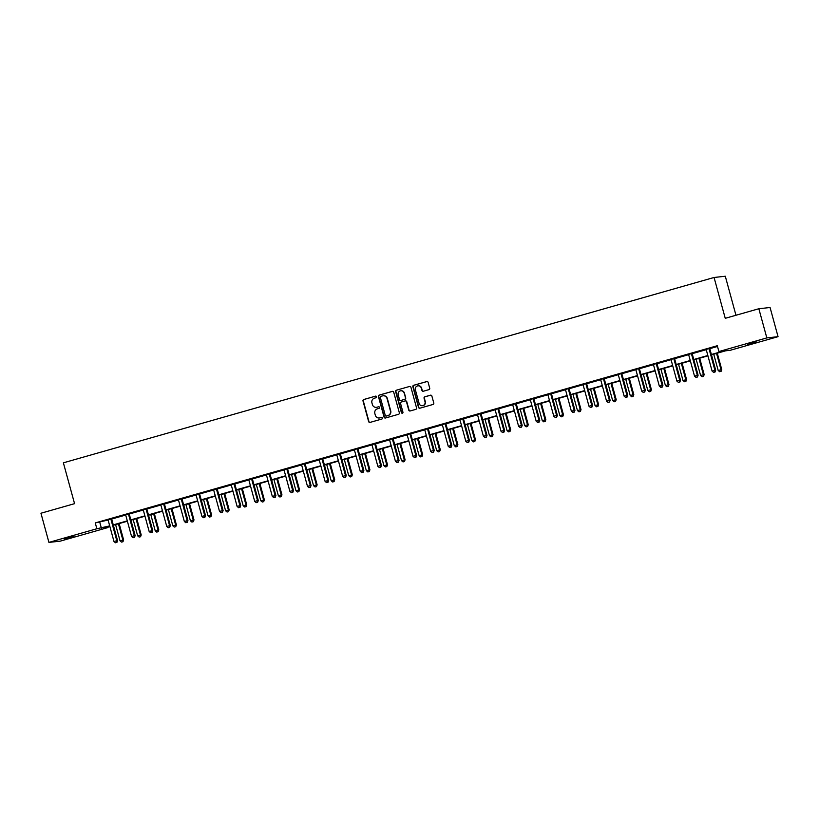 <?xml version="1.0" encoding="UTF-8"?>
<svg xmlns="http://www.w3.org/2000/svg" width="819" height="819" viewBox="0 0 819 819"><rect width="100%" height="100%" fill="white"/><g stroke="black" fill="none" stroke-linecap="round" stroke-linejoin="round"><path stroke-width="1.23" d="M376.545 396.724A0.829 0.809 -96.3 0 0 375.552 396.14L363.79 399.498A1.188 1.147 -96.3 0 0 363.001 400.952L368.642 421.57A1.188 1.147 -96.3 0 0 370.055 422.399L381.818 419.052A0.829 0.809 -96.3 0 0 381.511 417.424A0.829 0.809 -96.3 0 0 381.378 417.444L379.862 417.874A3.798 3.675 -96.3 0 1 375.317 415.223L374.846 413.503A3.798 3.675 -96.3 0 1 377.385 408.835L378.91 408.394A0.829 0.809 -96.3 0 0 378.593 406.767A0.829 0.809 -96.3 0 0 378.47 406.797L376.945 407.227A3.798 3.675 -96.3 0 1 372.399 404.576L371.928 402.856A3.798 3.675 -96.3 0 1 374.467 398.177L375.993 397.747A0.829 0.809 -96.3 0 0 376.545 396.724M756.899 342.055L747.481 344.308L756.899 342.055M73.966 536.588L64.547 538.851L73.966 536.588M428.931 389.639A1.188 1.147 -96.3 0 0 429.719 388.186L428.142 382.401A1.188 1.147 -96.3 0 0 426.719 381.572L413.656 385.288A1.188 1.147 -96.3 0 0 412.868 386.752L418.509 407.36A1.188 1.147 -96.3 0 0 419.922 408.19L432.985 404.473A1.188 1.147 -96.3 0 0 433.783 403.009L431.869 396.027A1.188 1.147 -96.3 0 0 430.446 395.198L424.856 396.785A1.188 1.147 -96.3 0 0 424.068 398.249L425.01 401.709A3.174 3.071 -96.3 0 1 422.399 405.712A3.174 3.071 -96.3 0 1 419.093 403.398L415.376 389.834A3.174 3.071 -96.3 0 1 417.987 385.831A3.174 3.071 -96.3 0 1 421.304 388.145L421.918 390.407A1.188 1.147 -96.3 0 0 423.341 391.236L428.931 389.639M107.883 526.781L108.077 527.518L60.156 541.164L48.925 542.403L40.95 513.237L74.56 503.665L63.38 462.827L714.066 277.477L725.245 318.315L758.844 308.743L766.83 337.909L778.05 336.67L730.118 350.317L725.573 350.819L711.476 354.842M48.925 542.403L96.857 528.746L109.705 525.89M711.383 354.494L723.453 351.054L718.898 351.556L717.301 345.72L95.26 522.921L96.857 528.746M718.898 351.556L766.83 337.909M393.714 392.209A1.188 1.147 -96.3 0 0 392.301 391.38L379.238 395.096A1.188 1.147 -96.3 0 0 378.439 396.56L384.08 417.168A1.188 1.147 -96.3 0 0 385.503 417.997L398.566 414.281A1.188 1.147 -96.3 0 0 399.355 412.817L393.714 392.209M396.447 390.192L409.51 386.476A1.188 1.147 -96.3 0 1 410.933 387.305L416.564 407.913A1.188 1.147 -96.3 0 1 415.776 409.377L410.186 410.964A1.188 1.147 -96.3 0 1 408.763 410.135L406.48 401.781A1.188 1.147 -96.3 0 0 405.057 400.952L401.351 402.006A1.188 1.147 -96.3 0 0 400.552 403.47L402.938 412.172A0.829 0.809 -96.3 0 1 402.252 413.216A0.829 0.809 -96.3 0 1 401.392 412.612L395.649 391.656A1.188 1.147 -96.3 0 1 396.447 390.192L409.51 386.476M735.964 315.254L725.296 276.238L714.066 277.477M95.26 522.921L108.088 520.055M111.701 519.031L125.676 515.049M129.3 514.015L143.274 510.032M146.888 509.008L160.862 505.026M164.476 503.992L178.46 500.01M182.074 498.986L196.048 495.004M199.662 493.97L213.636 489.987M217.26 488.963L231.234 484.981M234.848 483.947L248.822 479.965M252.447 478.941L266.421 474.959M270.035 473.925L284.009 469.942M287.623 468.918L301.597 464.936M305.221 463.902L319.195 459.92M322.809 458.896L336.783 454.914M340.407 453.88L354.381 449.897M357.995 448.873L371.969 444.891M375.583 443.857L389.557 439.875M393.181 438.851L407.156 434.869M410.769 433.835L424.744 429.852M428.368 428.828L442.342 424.846M445.956 423.812L459.93 419.83M463.544 418.806L477.528 414.823M481.142 413.79L495.116 409.807M498.73 408.783L512.704 404.801M516.328 403.767L530.303 399.785M533.916 398.761L547.891 394.778M551.504 393.744L565.489 389.762M569.103 388.738L583.077 384.756M586.691 383.722L600.665 379.74M604.289 378.716L618.263 374.733M621.877 373.699L635.851 369.717M639.475 368.693L653.449 364.711M657.063 363.677L671.037 359.695M674.651 358.671L688.625 354.688M692.25 353.654L706.224 349.672M709.838 348.648L717.505 346.457M111.732 518.744L107.934 519.819M129.32 513.728L125.532 514.813M146.918 508.722L143.12 509.797M164.506 503.705L160.637 504.678M182.094 498.699L178.307 499.774M199.693 493.683L195.895 494.768M217.281 488.677L213.493 489.752M234.879 483.66L231.081 484.746M252.467 478.654L248.679 479.729M270.055 473.638L266.267 474.723M287.653 468.632L283.855 469.707M305.241 463.615L301.453 464.701M322.84 458.609L319.041 459.684M340.428 453.593L336.558 454.565M358.026 448.587L354.228 449.662M375.614 443.57L371.816 444.656M393.202 438.564L389.414 439.639M410.8 433.548L407.002 434.633M428.388 428.542L424.6 429.617M445.986 423.525L442.188 424.611M463.574 418.519L459.787 419.594M481.162 413.503L477.375 414.588M498.761 408.497L494.963 409.572M516.349 403.48L512.561 404.566M533.947 398.474L530.149 399.549M551.535 393.458L547.747 394.543M569.123 388.452L565.335 389.527M586.721 383.435L582.923 384.521M604.309 378.429L600.522 379.504M621.908 373.413L618.11 374.498M639.496 368.407L635.708 369.482M657.084 363.39L653.296 364.475M674.682 358.384L670.884 359.459M692.27 353.368L688.482 354.453M709.868 348.362L706.07 349.437M758.844 308.743L770.075 307.504L778.05 336.67M109.797 526.228L103.532 528.02L108.077 527.518M707.933 355.845L693.888 359.848M690.345 360.862L676.289 364.864M672.747 365.868L658.701 369.871M655.159 370.884L641.113 374.887M637.561 375.89L623.515 379.893M619.973 380.907L605.927 384.91M602.385 385.913L588.329 389.916M584.786 390.929L570.741 394.932M567.198 395.935L553.153 399.938M549.6 400.952L535.554 404.955M532.012 405.958L517.966 409.961M514.424 410.974L500.368 414.977M496.826 415.98L482.78 419.983M479.238 420.997L465.182 425M461.64 426.003L447.594 430.006M444.052 431.019L430.006 435.022M426.453 436.025L412.407 440.028M408.865 441.042L394.819 445.045M391.277 446.048L377.221 450.051M373.679 451.064L359.633 455.067M356.091 456.07L342.045 460.073M338.493 461.087L324.447 465.09M320.905 466.093L306.859 470.096M303.317 471.109L289.261 475.112M285.718 476.115L271.673 480.118M268.13 481.132L254.085 485.135M250.532 486.138L236.486 490.141M232.944 491.154L218.898 495.157M215.356 496.16L201.3 500.163M197.758 501.177L183.712 505.18M180.17 506.183L166.124 510.186M162.572 511.199L148.526 515.202M144.983 516.205L130.938 520.208M127.395 521.222L113.339 525.225M113.247 524.877L127.293 520.874M130.845 519.86L144.891 515.868M148.434 514.854L162.479 510.851M166.022 509.838L180.078 505.845M183.62 504.832L197.666 500.829M201.208 499.815L215.254 495.823M218.806 494.809L232.852 490.806M236.394 489.793L250.44 485.8M253.982 484.787L268.038 480.784M271.58 479.77L285.626 475.778M289.168 474.764L303.214 470.761M306.767 469.748L320.813 465.755M324.355 464.742L338.401 460.739M341.943 459.725L355.999 455.733M359.541 454.719L373.587 450.716M377.129 449.703L391.175 445.71M394.727 444.697L408.773 440.694M412.315 439.68L426.361 435.688M429.903 434.674L443.959 430.671M447.502 429.658L461.547 425.665M465.09 424.651L479.146 420.649M482.688 419.635L496.734 415.642M500.276 414.629L514.322 410.626M517.874 409.613L531.92 405.62M535.462 404.606L549.508 400.604M553.05 399.59L567.106 395.597M570.648 394.584L584.694 390.581M588.237 389.568L602.282 385.575M605.835 384.561L619.881 380.559M623.423 379.545L637.469 375.552M641.011 374.539L655.067 370.536M658.609 369.523L672.655 365.53M676.197 364.516L690.243 360.514M693.795 359.5L707.841 355.507M99.816 522.42L101.402 528.245M376.515 407.319A3.798 3.675 -96.3 0 0 377.252 407.197L376.945 407.227M378.47 406.797L377.252 407.197M379.422 417.977A3.798 3.675 -96.3 0 0 380.159 417.844L379.862 417.874M381.378 417.444L380.159 417.844M375.552 396.14L364.097 399.457A1.188 1.147 -96.3 0 0 363.298 400.921L368.939 421.539A1.188 1.147 -96.3 0 0 370.024 422.409M392.301 391.38L392.598 391.339A1.188 1.147 -96.3 0 0 392.598 391.339L379.535 395.065A1.188 1.147 -96.3 0 0 378.747 396.519L384.387 417.137A1.188 1.147 -96.3 0 0 385.473 418.007M380.886 396.355A0.829 0.809 -96.3 0 0 380.333 397.379L385.288 415.468A0.829 0.809 -96.3 0 0 386.281 416.052L387.889 415.591A3.798 3.675 -96.3 0 0 390.428 410.923L387.039 398.546A3.798 3.675 -96.3 0 0 382.493 395.894L380.886 396.355M383.231 395.761A3.798 3.675 -96.3 0 1 387.346 398.515L390.724 410.882A3.798 3.675 -96.3 0 1 388.186 415.561L386.578 416.021M405.395 400.911A1.188 1.147 -96.3 0 1 406.777 401.74L409.07 410.104A1.188 1.147 -96.3 0 0 410.155 410.974M396.754 390.161A1.188 1.147 -96.3 0 0 395.956 391.615L401.689 412.581A0.829 0.809 -96.3 0 0 402.405 413.185M404.105 393.1A3.174 3.071 -96.3 0 0 400.798 390.786A3.174 3.071 -96.3 0 0 398.188 394.789L399.488 399.57A1.188 1.147 -96.3 0 0 401.218 400.368L404.617 399.344A1.188 1.147 -96.3 0 0 405.415 397.88L404.412 393.069A3.174 3.071 -96.3 0 0 400.952 390.776M404.412 393.069L405.712 397.85A1.188 1.147 -96.3 0 1 404.924 399.314L401.218 400.368M418.14 385.81A3.174 3.071 -96.3 0 1 421.601 388.114L422.225 390.376A1.188 1.147 -96.3 0 0 423.31 391.247M422.553 405.692A3.174 3.071 -96.3 0 0 425.317 401.679L425.01 401.709M430.784 395.157A1.188 1.147 -96.3 0 0 430.753 395.167L425.163 396.754A1.188 1.147 -96.3 0 0 424.365 398.218L425.317 401.679M427.057 381.531A1.188 1.147 -96.3 0 0 427.027 381.531L413.964 385.258A1.188 1.147 -96.3 0 0 413.165 386.711L418.806 407.33A1.188 1.147 -96.3 0 0 419.891 408.2M115.592 524.58L120.045 540.847L123.628 539.956L119.144 523.566M122.666 541.769L121.529 542.096L122.963 541.738L122.86 540.038L118.417 523.771M121.529 542.096L120.045 540.847M123.628 539.956L122.963 541.738M110.975 518.826L110.954 519.021A1.208 1.167 -96.3 0 0 110.985 519.471L116.8 540.714L113.984 541.513L108.169 520.28A1.208 1.167 -96.3 0 0 107.965 519.87L107.852 519.717M111.742 518.611L111.712 518.929A1.208 1.167 -96.3 0 0 111.753 519.389L117.557 540.622L116.8 540.714L116.595 542.444L115.469 542.762L116.595 542.444M116.902 542.413L117.557 540.622M113.984 541.513L115.469 542.762M133.19 519.563L137.643 535.831L141.216 534.95L136.732 518.56M140.254 536.762L139.128 537.08L140.561 536.732L140.458 535.032L136.005 518.765M139.128 537.08L137.643 535.831M141.216 534.95L140.561 536.732M150.778 514.557L155.231 530.825L158.804 529.934L154.32 513.544M157.842 531.746L156.716 532.074L158.149 531.715L158.047 530.016L153.603 513.748M156.716 532.074L155.231 530.825M158.804 529.934L158.149 531.715M128.563 513.82L128.542 514.004A1.208 1.167 -96.3 0 0 128.583 514.465L134.388 535.698L131.572 536.506L125.757 515.264A1.208 1.167 -96.3 0 0 125.563 514.854L125.45 514.701M129.341 513.595L129.3 513.923A1.208 1.167 -96.3 0 0 129.341 514.383L135.145 535.616L134.388 535.698L134.183 537.428L133.057 537.755L134.183 537.428M134.49 537.397L135.145 535.616M131.572 536.506L133.057 537.755M146.161 508.804L146.14 508.998A1.208 1.167 -96.3 0 0 146.171 509.449L151.986 530.692L149.16 531.49L143.356 510.257A1.208 1.167 -96.3 0 0 143.151 509.848L143.038 509.694M146.929 508.589L146.898 508.906A1.208 1.167 -96.3 0 0 146.929 509.367L152.743 530.599L151.986 530.692L151.781 532.422L150.655 532.739L151.781 532.422M152.078 532.391L152.743 530.599M149.16 531.49L150.655 532.739M168.376 509.541L172.819 525.808L176.402 524.928L171.918 508.538M175.44 526.74L174.314 527.057L175.737 526.709L175.645 525.01L171.191 508.742M174.314 527.057L172.819 525.808M176.402 524.928L175.737 526.709M185.964 504.535L190.417 520.802L193.99 519.911L189.506 503.521M193.028 521.723L191.902 522.051L193.335 521.693L193.233 519.993L188.779 503.726M191.902 522.051L190.417 520.802M193.99 519.911L193.335 521.693M203.552 499.518L208.006 515.786L211.589 514.905L207.105 498.515M210.626 516.717L209.5 517.035L210.923 516.687L210.831 514.987L206.378 498.72M209.5 517.035L208.006 515.786M211.589 514.905L210.923 516.687M163.749 503.798L163.728 503.982A1.208 1.167 -96.3 0 0 163.769 504.443L169.574 525.675L166.759 526.484L160.944 505.241A1.208 1.167 -96.3 0 0 160.749 504.832M164.517 503.572L164.486 503.9A1.208 1.167 -96.3 0 0 164.527 504.361L170.332 525.593L169.574 525.675L169.369 527.405L168.243 527.733L169.369 527.405M169.676 527.375L170.332 525.593M166.759 526.484L168.243 527.733M181.337 498.781L181.316 498.976A1.208 1.167 -96.3 0 0 181.357 499.426L187.172 520.669L184.347 521.468L178.542 500.235A1.208 1.167 -96.3 0 0 178.337 499.825L178.225 499.672M182.115 498.566L182.084 498.884A1.208 1.167 -96.3 0 0 182.115 499.344L187.93 520.577L187.172 520.669L186.967 522.399L185.841 522.717L186.967 522.399M187.264 522.368L187.93 520.577M184.347 521.468L185.841 522.717M198.935 493.775L198.915 493.959A1.208 1.167 -96.3 0 0 198.956 494.42L204.76 515.653L201.945 516.461L196.13 495.219A1.208 1.167 -96.3 0 0 195.936 494.809L195.813 494.656M199.703 493.55L199.672 493.877A1.208 1.167 -96.3 0 0 199.713 494.338L205.518 515.571L204.76 515.653L204.555 517.383L203.429 517.71L204.555 517.383M204.863 517.352L205.518 515.571M201.945 516.461L203.429 517.71M221.15 494.512L225.604 510.78L229.177 509.889L224.693 493.499M228.214 511.701L227.088 512.029L228.521 511.67L228.419 509.971L223.966 493.703M227.088 512.029L225.604 510.78M229.177 509.889L228.521 511.67M216.523 488.759L216.503 488.953A1.208 1.167 -96.3 0 0 216.544 489.404L222.348 510.647L219.533 511.445L213.728 490.212A1.208 1.167 -96.3 0 0 213.524 489.803L213.411 489.649M217.301 488.544L217.26 488.861A1.208 1.167 -96.3 0 0 217.301 489.322L223.106 510.554L222.348 510.647L222.154 512.377L221.017 512.694L222.154 512.377M222.451 512.346L223.106 510.554M219.533 511.445L221.017 512.694M238.738 489.496L243.192 505.763L246.765 504.883L242.281 488.493M245.802 506.695L244.676 507.012L246.109 506.664L246.007 504.965L241.564 488.697M244.676 507.012L243.192 505.763M246.765 504.883L246.109 506.664M234.121 483.753L234.101 483.937A1.208 1.167 -96.3 0 0 234.132 484.398L239.947 505.63L237.121 506.439L231.316 485.196A1.208 1.167 -96.3 0 0 231.112 484.787L230.999 484.633M234.889 483.527L234.858 483.855A1.208 1.167 -96.3 0 0 234.889 484.316L240.704 505.548L239.947 505.63L239.742 507.36L238.616 507.688L239.742 507.36M240.049 507.33L240.704 505.548M237.121 506.439L238.616 507.688M256.337 484.49L260.78 500.757L264.363 499.866L259.879 483.476M263.401 501.678L262.275 502.006L263.708 501.648L263.605 499.948L259.152 483.681M262.275 502.006L260.78 500.757M264.363 499.866L263.708 501.648M251.709 478.736L251.689 478.931A1.208 1.167 -96.3 0 0 251.73 479.381L257.535 500.624L254.719 501.423L248.904 480.19A1.208 1.167 -96.3 0 0 248.71 479.78L248.597 479.627M252.477 478.521L252.447 478.839A1.208 1.167 -96.3 0 0 252.487 479.299L258.292 500.532L257.535 500.624L257.33 502.354L256.204 502.671L257.33 502.354M257.637 502.323L258.292 500.532M254.719 501.423L256.204 502.671M273.925 479.473L278.378 495.741L281.951 494.86L277.467 478.47M280.989 496.672L279.863 496.99L281.296 496.642L281.193 494.942L276.75 478.675M279.863 496.99L278.378 495.741M281.951 494.86L281.296 496.642M269.297 473.73L269.277 473.914A1.208 1.167 -96.3 0 0 269.318 474.375L275.133 495.608L272.307 496.416L266.503 475.174A1.208 1.167 -96.3 0 0 266.298 474.764L266.185 474.611M270.075 473.505L270.045 473.832A1.208 1.167 -96.3 0 0 270.075 474.293L275.89 495.526L275.133 495.608L274.928 497.338L273.802 497.665L274.928 497.338M275.225 497.307L275.89 495.526M272.307 496.416L273.802 497.665M291.523 474.467L295.966 490.735L299.549 489.844L295.065 473.454M298.587 491.656L297.461 491.984L298.884 491.625L298.792 489.926L294.338 473.658M297.461 491.984L295.966 490.735M299.549 489.844L298.884 491.625M286.896 468.714L286.875 468.908A1.208 1.167 -96.3 0 0 286.916 469.359L292.721 490.601L289.906 491.4L284.091 470.167A1.208 1.167 -96.3 0 0 283.896 469.758L283.773 469.604M287.664 468.499L287.633 468.816A1.208 1.167 -96.3 0 0 287.674 469.277L293.478 490.509L292.721 490.601L292.516 492.332L291.39 492.649L292.516 492.332M292.823 492.301L293.478 490.509M289.906 491.4L291.39 492.649M309.111 469.451L313.564 485.718L317.137 484.838L312.653 468.448M316.175 486.65L315.049 486.967L316.482 486.619L316.38 484.92L311.926 468.652M315.049 486.967L313.564 485.718M317.137 484.838L316.482 486.619M304.484 463.708L304.463 463.892A1.208 1.167 -96.3 0 0 304.504 464.353L310.309 485.585L307.494 486.394L301.689 465.151A1.208 1.167 -96.3 0 0 301.484 464.742L301.372 464.588M305.262 463.482L305.221 463.81A1.208 1.167 -96.3 0 0 305.262 464.271L311.066 485.503L310.309 485.585L310.114 487.315L308.978 487.643L310.114 487.315M310.411 487.285L311.066 485.503M307.494 486.394L308.978 487.643M326.699 464.445L331.152 480.712L334.725 479.821L330.252 463.431M333.773 481.633L332.637 481.961L334.07 481.603L333.968 479.903L329.525 463.636M332.637 481.961L331.152 480.712M334.725 479.821L334.07 481.603M322.082 458.691L322.062 458.886A1.208 1.167 -96.3 0 0 322.092 459.336L327.907 480.579L325.082 481.377L319.277 460.145A1.208 1.167 -96.3 0 0 319.072 459.735L318.96 459.582M322.85 458.476L322.819 458.794A1.208 1.167 -96.3 0 0 322.85 459.254L328.665 480.487L327.907 480.579L327.702 482.309L326.576 482.626L327.702 482.309M328.009 482.278L328.665 480.487M325.082 481.377L326.576 482.626M344.297 459.428L348.74 475.696L352.324 474.815L347.84 458.425M351.361 476.627L350.235 476.945L351.668 476.597L351.566 474.897L347.113 458.63M350.235 476.945L348.74 475.696M352.324 474.815L351.668 476.597M339.67 453.685L339.65 453.869A1.208 1.167 -96.3 0 0 339.69 454.33L345.495 475.563L342.68 476.371L336.865 455.129A1.208 1.167 -96.3 0 0 336.67 454.719M340.438 453.46L340.407 453.787A1.208 1.167 -96.3 0 0 340.448 454.248L346.253 475.481L345.495 475.563L345.29 477.293L344.164 477.62L345.29 477.293M345.598 477.262L346.253 475.481M342.68 476.371L344.164 477.62M361.885 454.422L366.339 470.69L369.912 469.799L365.428 453.409M368.949 471.611L367.823 471.939L369.256 471.58L369.154 469.881L364.711 453.613M367.823 471.939L366.339 470.69M369.912 469.799L369.256 471.58M357.258 448.669L357.248 448.863A1.208 1.167 -96.3 0 0 357.279 449.314L363.093 470.556L360.268 471.355L354.463 450.122A1.208 1.167 -96.3 0 0 354.258 449.713L354.146 449.559M358.036 448.454L358.005 448.771A1.208 1.167 -96.3 0 0 358.036 449.232L363.851 470.464L363.093 470.556L362.889 472.287L361.763 472.604L362.889 472.287M363.186 472.256L363.851 470.464M360.268 471.355L361.763 472.604M379.484 449.406L383.927 465.673L387.51 464.793L383.026 448.402M386.548 466.605L385.421 466.922L386.844 466.574L386.752 464.875L382.299 448.607M385.421 466.922L383.927 465.673M387.51 464.793L386.844 466.574M374.856 443.663L374.836 443.847A1.208 1.167 -96.3 0 0 374.877 444.307L380.681 465.54L377.866 466.349L372.051 445.106A1.208 1.167 -96.3 0 0 371.857 444.697L371.744 444.543M375.624 443.437L375.593 443.765A1.208 1.167 -96.3 0 0 375.634 444.226L381.439 465.458L380.681 465.54L380.477 467.27L379.351 467.598L380.477 467.27M380.784 467.239L381.439 465.458M377.866 466.349L379.351 467.598M397.072 444.4L401.525 460.667L405.098 459.776L400.614 443.386M404.136 461.588L403.009 461.916L404.443 461.558L404.34 459.858L399.887 443.591M403.009 461.916L401.525 460.667M405.098 459.776L404.443 461.558M392.444 438.646L392.424 438.841A1.208 1.167 -96.3 0 0 392.465 439.291L398.269 460.534L395.454 461.332L389.649 440.1A1.208 1.167 -96.3 0 0 389.445 439.69L389.332 439.537M393.222 438.431L393.181 438.749A1.208 1.167 -96.3 0 0 393.222 439.209L399.037 460.442L398.269 460.534L398.075 462.264L396.939 462.581L398.075 462.264M398.372 462.233L399.037 460.442M395.454 461.332L396.939 462.581M414.66 439.383L419.113 455.651L422.686 454.77L418.212 438.38M421.734 456.582L420.597 456.9L422.031 456.552L421.928 454.852L417.485 438.585M420.597 456.9L419.113 455.651M422.686 454.77L422.031 456.552M410.043 433.64L410.022 433.824A1.208 1.167 -96.3 0 0 410.053 434.285L415.868 455.518L413.042 456.326L407.238 435.084A1.208 1.167 -96.3 0 0 407.033 434.674L406.92 434.52M410.81 433.415L410.78 433.742A1.208 1.167 -96.3 0 0 410.81 434.203L416.625 455.436L415.868 455.518L415.663 457.248L414.537 457.575L415.663 457.248M415.97 457.217L416.625 455.436M413.042 456.326L414.537 457.575M432.258 434.377L436.701 450.645L440.284 449.754L435.8 433.364M439.322 451.566L438.196 451.893L439.629 451.535L439.527 449.836L435.073 433.568M438.196 451.893L436.701 450.645M440.284 449.754L439.629 451.535M427.631 428.624L427.61 428.818A1.208 1.167 -96.3 0 0 427.651 429.269L433.456 450.511L430.64 451.31L424.826 430.077A1.208 1.167 -96.3 0 0 424.631 429.668L424.518 429.514M428.409 428.409L428.368 428.726A1.208 1.167 -96.3 0 0 428.409 429.187L434.213 450.419L433.456 450.511L433.251 452.242L432.125 452.559L433.251 452.242M433.558 452.211L434.213 450.419M430.64 451.31L432.125 452.559M449.846 429.361L454.299 445.628L457.872 444.748L453.388 428.357M456.91 446.56L455.784 446.877L457.217 446.529L457.115 444.83L452.672 428.562M455.784 446.877L454.299 445.628M457.872 444.748L457.217 446.529M445.219 423.618L445.208 423.802A1.208 1.167 -96.3 0 0 445.239 424.262L451.054 445.495L448.228 446.304L442.424 425.061A1.208 1.167 -96.3 0 0 442.219 424.651L442.106 424.498M445.997 423.392L445.966 423.72A1.208 1.167 -96.3 0 0 445.997 424.181L451.812 445.413L451.054 445.495L450.849 447.225L449.723 447.553L450.849 447.225M451.146 447.194L451.812 445.413M448.228 446.304L449.723 447.553M467.444 424.355L471.887 440.622L475.47 439.731L470.986 423.341M474.508 441.543L473.382 441.871L474.805 441.513L474.713 439.813L470.26 423.546M473.382 441.871L471.887 440.622M475.47 439.731L474.805 441.513M462.817 418.601L462.796 418.796A1.208 1.167 -96.3 0 0 462.837 419.246L468.642 440.489L465.827 441.287L460.012 420.055A1.208 1.167 -96.3 0 0 459.817 419.645L459.705 419.492M463.585 418.386L463.554 418.704A1.208 1.167 -96.3 0 0 463.595 419.164L469.4 440.397L468.642 440.489L468.437 442.219L467.311 442.536L468.437 442.219M468.744 442.188L469.4 440.397M465.827 441.287L467.311 442.536M485.032 419.338L489.486 435.606L493.058 434.725L488.574 418.335M492.096 436.537L490.97 436.855L492.403 436.507L492.301 434.807L487.848 418.54M490.97 436.855L489.486 435.606M493.058 434.725L492.403 436.507M480.405 413.595L480.384 413.779A1.208 1.167 -96.3 0 0 480.425 414.24L486.23 435.473L483.415 436.281L477.61 415.038A1.208 1.167 -96.3 0 0 477.405 414.629L477.293 414.475M481.183 413.37L481.142 413.697A1.208 1.167 -96.3 0 0 481.183 414.158L486.998 435.391L486.23 435.473L486.036 437.203L484.899 437.53L486.036 437.203M486.332 437.172L486.998 435.391M483.415 436.281L484.899 437.53M502.62 414.332L507.074 430.599L510.657 429.709L506.173 413.319M509.694 431.521L508.558 431.848L509.991 431.49L509.889 429.791L505.446 413.523M508.558 431.848L507.074 430.599M510.657 429.709L509.991 431.49M498.003 408.579L497.983 408.773A1.208 1.167 -96.3 0 0 498.013 409.224L503.828 430.466L501.013 431.265L495.198 410.032A1.208 1.167 -96.3 0 0 494.993 409.623L494.881 409.469M498.771 408.364L498.74 408.681A1.208 1.167 -96.3 0 0 498.781 409.142L504.586 430.374L503.828 430.466L503.624 432.197L502.497 432.514L503.624 432.197M503.931 432.166L504.586 430.374M501.013 431.265L502.497 432.514M520.219 409.316L524.662 425.583L528.245 424.703L523.761 408.312M527.282 426.515L526.156 426.832L527.59 426.484L527.487 424.785L523.034 408.517M526.156 426.832L524.662 425.583M528.245 424.703L527.59 426.484M515.591 403.572L515.571 403.757A1.208 1.167 -96.3 0 0 515.612 404.217L521.416 425.45L518.601 426.259L512.786 405.016A1.208 1.167 -96.3 0 0 512.592 404.606L512.479 404.453M516.369 403.347L516.328 403.675A1.208 1.167 -96.3 0 0 516.369 404.136L522.174 425.368L521.416 425.45L521.212 427.18L520.085 427.508L521.212 427.18M521.519 427.149L522.174 425.368M518.601 426.259L520.085 427.508M537.807 404.31L542.26 420.577L545.833 419.686L541.349 403.296M544.87 421.498L543.744 421.826L545.178 421.468L545.075 419.768L540.632 403.501M543.744 421.826L542.26 420.577M545.833 419.686L545.178 421.468M533.189 398.556L533.169 398.751A1.208 1.167 -96.3 0 0 533.2 399.201L539.015 420.444L536.189 421.242L530.384 400.01A1.208 1.167 -96.3 0 0 530.18 399.6L530.067 399.447M533.957 398.341L533.927 398.658A1.208 1.167 -96.3 0 0 533.957 399.119L539.772 420.352L539.015 420.444L538.81 422.174L537.684 422.491L538.81 422.174M539.107 422.143L539.772 420.352M536.189 421.242L537.684 422.491M555.405 399.293L559.848 415.561L563.431 414.68L558.947 398.29M562.469 416.492L561.343 416.81L562.766 416.462L562.673 414.762L558.22 398.495M561.343 416.81L559.848 415.561M563.431 414.68L562.766 416.462M550.777 393.55L550.757 393.734A1.208 1.167 -96.3 0 0 550.798 394.195L556.603 415.428L553.787 416.236L547.972 394.993A1.208 1.167 -96.3 0 0 547.778 394.584L547.665 394.43M551.545 393.325L551.515 393.652A1.208 1.167 -96.3 0 0 551.556 394.113L557.36 415.346L556.603 415.428L556.398 417.158L555.272 417.485L556.398 417.158M556.705 417.127L557.36 415.346M553.787 416.236L555.272 417.485M572.993 394.287L577.446 410.554L581.019 409.664L576.535 393.274M580.057 411.476L578.931 411.803L580.364 411.445L580.261 409.746L575.808 393.478M578.931 411.803L577.446 410.554M581.019 409.664L580.364 411.445M568.366 388.534L568.345 388.728A1.208 1.167 -96.3 0 0 568.386 389.179L574.201 410.421L571.375 411.22L565.571 389.987A1.208 1.167 -96.3 0 0 565.366 389.578L565.253 389.424M569.144 388.319L569.103 388.636A1.208 1.167 -96.3 0 0 569.144 389.097L574.958 410.329L574.201 410.421L573.996 412.152L572.87 412.469L573.996 412.152M574.293 412.121L574.958 410.329M571.375 411.22L572.87 412.469M590.581 389.271L595.034 405.538L598.617 404.658L594.133 388.267M597.655 406.47L596.529 406.787L597.952 406.439L597.86 404.74L593.406 388.472M596.529 406.787L595.034 405.538M598.617 404.658L597.952 406.439M585.964 383.527L585.943 383.712A1.208 1.167 -96.3 0 0 585.984 384.172L591.789 405.405L588.974 406.214L583.159 384.971A1.208 1.167 -96.3 0 0 582.964 384.561L582.841 384.408M586.732 383.302L586.701 383.63A1.208 1.167 -96.3 0 0 586.742 384.091L592.546 405.323L591.789 405.405L591.584 407.135L590.458 407.463L591.584 407.135M591.891 407.104L592.546 405.323M588.974 406.214L590.458 407.463M608.179 384.265L612.632 400.532L616.205 399.641L611.721 383.251M615.243 401.453L614.117 401.781L615.55 401.423L615.448 399.723L610.994 383.456M614.117 401.781L612.632 400.532M616.205 399.641L615.55 401.423M603.552 378.511L603.531 378.706A1.208 1.167 -96.3 0 0 603.572 379.156L609.377 400.399L606.562 401.197L600.757 379.965A1.208 1.167 -96.3 0 0 600.552 379.555L600.44 379.402M604.33 378.296L604.289 378.613A1.208 1.167 -96.3 0 0 604.33 379.074L610.135 400.307L609.377 400.399L609.172 402.129L608.046 402.446L609.172 402.129M609.479 402.098L610.135 400.307M606.562 401.197L608.046 402.446M625.767 379.248L630.221 395.516L633.793 394.635L629.309 378.245M632.831 396.447L631.705 396.765L633.138 396.416L633.036 394.717L628.593 378.45M631.705 396.765L630.221 395.516M633.793 394.635L633.138 396.416M621.15 373.505L621.13 373.689A1.208 1.167 -96.3 0 0 621.16 374.15L626.975 395.382L624.15 396.191L618.345 374.948A1.208 1.167 -96.3 0 0 618.14 374.539L618.028 374.385M621.918 373.28L621.887 373.607A1.208 1.167 -96.3 0 0 621.918 374.068L627.733 395.301L626.975 395.382L626.77 397.113L625.644 397.44L626.77 397.113M627.078 397.082L627.733 395.301M624.15 396.191L625.644 397.44M643.365 374.242L647.809 390.509L651.392 389.619L646.908 373.229M650.429 391.431L649.303 391.758L650.736 391.4L650.634 389.701L646.181 373.433M649.303 391.758L647.809 390.509M651.392 389.619L650.736 391.4M638.738 368.489L638.718 368.683A1.208 1.167 -96.3 0 0 638.759 369.134L644.563 390.376L641.748 391.175L635.933 369.942A1.208 1.167 -96.3 0 0 635.739 369.533L635.626 369.379M639.506 368.274L639.475 368.591A1.208 1.167 -96.3 0 0 639.516 369.052L645.321 390.284L644.563 390.376L644.358 392.106L643.232 392.424L644.358 392.106M644.666 392.076L645.321 390.284M641.748 391.175L643.232 392.424M660.953 369.226L665.407 385.493L668.98 384.613L664.496 368.222M668.017 386.425L666.891 386.742L668.324 386.394L668.222 384.695L663.779 368.427M666.891 386.742L665.407 385.493M668.98 384.613L668.324 386.394M656.326 363.482L656.306 363.667A1.208 1.167 -96.3 0 0 656.347 364.127L662.161 385.36L659.336 386.169L653.531 364.926A1.208 1.167 -96.3 0 0 653.327 364.516L653.214 364.363M657.104 363.257L657.073 363.585A1.208 1.167 -96.3 0 0 657.104 364.046L662.919 385.278L662.161 385.36L661.957 387.09L660.831 387.418L661.957 387.09M662.254 387.059L662.919 385.278M659.336 386.169L660.831 387.418M678.552 364.22L682.995 380.487L686.578 379.596L682.094 363.206M685.616 381.408L684.489 381.736L685.912 381.378L685.82 379.678L681.367 363.411M684.489 381.736L682.995 380.487M686.578 379.596L685.912 381.378M673.924 358.466L673.904 358.661A1.208 1.167 -96.3 0 0 673.945 359.111L679.75 380.354L676.934 381.152L671.119 359.92A1.208 1.167 -96.3 0 0 670.925 359.51L670.802 359.357M674.692 358.251L674.661 358.568A1.208 1.167 -96.3 0 0 674.702 359.029L680.507 380.262L679.75 380.354L679.545 382.084L678.419 382.401L679.545 382.084M679.852 382.053L680.507 380.262M676.934 381.152L678.419 382.401M696.14 359.203L700.593 375.471L704.166 374.59L699.682 358.2M703.204 376.402L702.078 376.72L703.511 376.371L703.408 374.672L698.955 358.405M702.078 376.72L700.593 375.471M704.166 374.59L703.511 376.371M691.512 353.46L691.492 353.644A1.208 1.167 -96.3 0 0 691.533 354.105L697.338 375.337L694.522 376.146L688.718 354.903A1.208 1.167 -96.3 0 0 688.513 354.494L688.4 354.34M692.29 353.235L692.25 353.562A1.208 1.167 -96.3 0 0 692.29 354.023L698.095 375.256L697.338 375.337L697.143 377.068L696.007 377.395L697.143 377.068M697.44 377.037L698.095 375.256M694.522 376.146L696.007 377.395M713.728 354.197L718.181 370.464L721.754 369.574L717.28 353.184M720.802 371.386L719.666 371.713L721.099 371.355L720.996 369.656L716.553 353.388M719.666 371.713L718.181 370.464M721.754 369.574L721.099 371.355M709.111 348.444L709.09 348.638A1.208 1.167 -96.3 0 0 709.121 349.089L714.936 370.331L712.11 371.13L706.306 349.897A1.208 1.167 -96.3 0 0 706.101 349.488L705.988 349.334M709.878 348.229L709.848 348.546A1.208 1.167 -96.3 0 0 709.878 349.007L715.693 370.239L714.936 370.331L714.731 372.061L713.605 372.379L714.731 372.061M715.038 372.031L715.693 370.239M712.11 371.13L713.605 372.379M110.954 519.021L111.712 518.929M110.985 519.471L111.753 519.389M128.542 514.004L129.3 513.923M128.583 514.465L129.341 514.383M146.14 508.998L146.898 508.906M146.171 509.449L146.929 509.367M163.728 503.982L164.486 503.9M163.769 504.443L164.527 504.361M181.316 498.976L182.084 498.884M181.357 499.426L182.115 499.344M198.915 493.959L199.672 493.877M198.956 494.42L199.713 494.338M216.503 488.953L217.26 488.861M216.544 489.404L217.301 489.322M234.101 483.937L234.858 483.855M234.132 484.398L234.889 484.316M251.689 478.931L252.447 478.839M251.73 479.381L252.487 479.299M269.277 473.914L270.045 473.832M269.318 474.375L270.075 474.293M286.875 468.908L287.633 468.816M286.916 469.359L287.674 469.277M304.463 463.892L305.221 463.81M304.504 464.353L305.262 464.271M322.062 458.886L322.819 458.794M322.092 459.336L322.85 459.254M339.65 453.869L340.407 453.787M339.69 454.33L340.448 454.248M357.248 448.863L358.005 448.771M357.279 449.314L358.036 449.232M374.836 443.847L375.593 443.765M374.877 444.307L375.634 444.226M392.424 438.841L393.181 438.749M392.465 439.291L393.222 439.209M410.022 433.824L410.78 433.742M410.053 434.285L410.81 434.203M427.61 428.818L428.368 428.726M427.651 429.269L428.409 429.187M445.208 423.802L445.966 423.72M445.239 424.262L445.997 424.181M462.796 418.796L463.554 418.704M462.837 419.246L463.595 419.164M480.384 413.779L481.142 413.697M480.425 414.24L481.183 414.158M497.983 408.773L498.74 408.681M498.013 409.224L498.781 409.142M515.571 403.757L516.328 403.675M515.612 404.217L516.369 404.136M533.169 398.751L533.927 398.658M533.2 399.201L533.957 399.119M550.757 393.734L551.515 393.652M550.798 394.195L551.556 394.113M568.345 388.728L569.103 388.636M568.386 389.179L569.144 389.097M585.943 383.712L586.701 383.63M585.984 384.172L586.742 384.091M603.531 378.706L604.289 378.613M603.572 379.156L604.33 379.074M621.13 373.689L621.887 373.607M621.16 374.15L621.918 374.068M638.718 368.683L639.475 368.591M638.759 369.134L639.516 369.052M656.306 363.667L657.073 363.585M656.347 364.127L657.104 364.046M673.904 358.661L674.661 358.568M673.945 359.111L674.702 359.029M691.492 353.644L692.25 353.562M691.533 354.105L692.29 354.023M709.09 348.638L709.848 348.546M709.121 349.089L709.878 349.007"/></g></svg>
